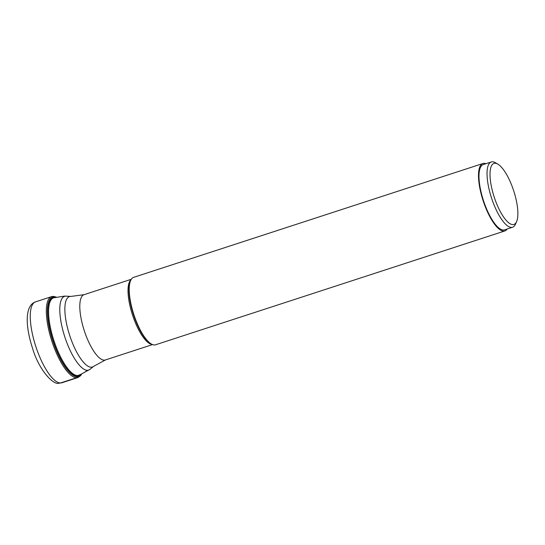 <?xml version="1.0" encoding="UTF-8"?>
<svg xmlns="http://www.w3.org/2000/svg" width="545" height="545" viewBox="0 0 545 545"><rect width="100%" height="100%" fill="white"/><g stroke="black" fill="none" stroke-linecap="round" stroke-linejoin="round"><path stroke-width="0.82" d="M504.868 230.937L155.584 344.774A35.452 11.309 -108.1 0 1 154.378 344.958A35.452 11.309 -108.1 0 1 151.326 343.99A35.452 11.309 -108.1 0 1 133.845 314.574A35.452 11.309 -108.1 0 1 130.636 280.505A35.452 11.309 -108.1 0 1 133.614 277.357L482.897 163.52A35.452 11.309 71.9 0 0 482.563 198.932A35.452 11.309 71.9 0 0 503.669 231.114A35.452 11.309 71.9 0 0 504.868 230.937A35.452 11.309 71.9 0 0 507.204 229.002M485.922 163.704A35.452 11.309 71.9 0 0 484.103 163.337A35.452 11.309 71.9 0 0 482.897 163.52M512.572 227.251L504.527 229.874A34.335 10.954 -108.1 0 1 482.4 197.133A34.335 10.954 -108.1 0 1 483.245 164.576L491.29 161.954A34.335 10.954 71.9 0 0 490.452 194.511A34.335 10.954 71.9 0 0 511.408 227.422A34.335 10.954 71.9 0 0 512.572 227.251A34.335 10.954 71.9 0 0 515.461 224.206L516.592 221.624A32.1 10.239 -108.1 0 1 493.211 193.857A32.1 10.239 -108.1 0 1 497.857 164.134A32.1 10.239 -108.1 0 1 514.684 194.034A32.1 10.239 -108.1 0 1 516.592 221.624M497.857 164.134L495.419 162.717A34.335 10.954 71.9 0 0 492.462 161.776A34.335 10.954 71.9 0 0 491.29 161.954M60.461 382.985A42.544 13.571 -108.1 0 1 35.139 344.365A42.544 13.571 -108.1 0 1 35.541 301.869C24.505 305.534 25.52 326.809 32.455 347.955C38.579 369.456 53.158 385.315 58.942 383.224L61.912 382.767A42.544 13.571 -108.1 0 1 60.461 382.985L76.532 377.746A0.824 0.777 -89.5 0 0 77.049 376.718L76.893 376.166A10.696 10.076 90.5 0 1 76.804 375.832M56.217 297.073L53.287 296.378L51.605 296.63A42.544 13.571 71.9 0 0 51.21 339.126A42.544 13.571 71.9 0 0 76.532 377.746A42.544 13.571 71.9 0 0 77.976 377.528L61.912 382.767M80.892 374.674A41.72 13.305 -108.1 0 1 77.049 376.718A41.72 13.305 -108.1 0 1 51.584 336.721A41.72 13.305 -108.1 0 1 54.023 296.957A41.72 13.305 -108.1 0 1 55.645 297.216M54.541 297.522A41.141 13.121 71.9 0 0 54.187 297.509A41.141 13.121 71.9 0 0 51.775 336.721A41.141 13.121 71.9 0 0 76.893 376.166A41.141 13.121 71.9 0 0 79.822 375.076M87.309 370.293A38.777 12.372 -108.1 0 1 63.642 333.118A38.777 12.372 -108.1 0 1 65.911 296.16A33.497 31.569 -89.5 0 0 64.548 296.119L53.642 297.802A40.8 13.012 71.9 0 0 53.26 338.554A40.8 13.012 71.9 0 0 77.54 375.594A40.8 13.012 71.9 0 0 78.93 375.382L89.98 369.346A38.777 12.372 -108.1 0 1 87.309 370.293A33.497 31.569 90.5 0 1 77.54 375.594M65.911 296.16A38.777 12.372 -108.1 0 1 66.129 296.167L64.548 296.119M93.699 366.315L105.342 359.979A34.335 10.954 -108.1 0 1 104.177 360.156A34.335 10.954 -108.1 0 1 83.732 328.969A34.335 10.954 -108.1 0 1 84.059 294.682L70.925 296.425A37.033 11.813 71.9 0 0 70.734 296.419A37.033 11.813 71.9 0 0 70.721 296.419A37.033 11.813 71.9 0 0 68.547 331.701A37.033 11.813 71.9 0 0 91.144 367.214A37.033 11.813 71.9 0 0 91.151 367.214A37.033 11.813 71.9 0 0 93.699 366.315L89.98 369.346M131.066 279.646A34.335 10.954 71.9 0 0 132.51 315.01A34.335 10.954 71.9 0 0 152.178 344.426M151.326 343.99L150.679 343.616A34.86 11.118 -108.1 0 1 133.491 314.69A34.86 11.118 -108.1 0 1 130.337 281.193L130.636 280.505M77.976 377.528L80.612 375.662L81.437 374.456M51.605 296.63L35.541 301.869M70.925 296.425L66.129 296.167M131.284 279.292L84.059 294.682M152.566 344.59L105.342 359.979"/></g></svg>
